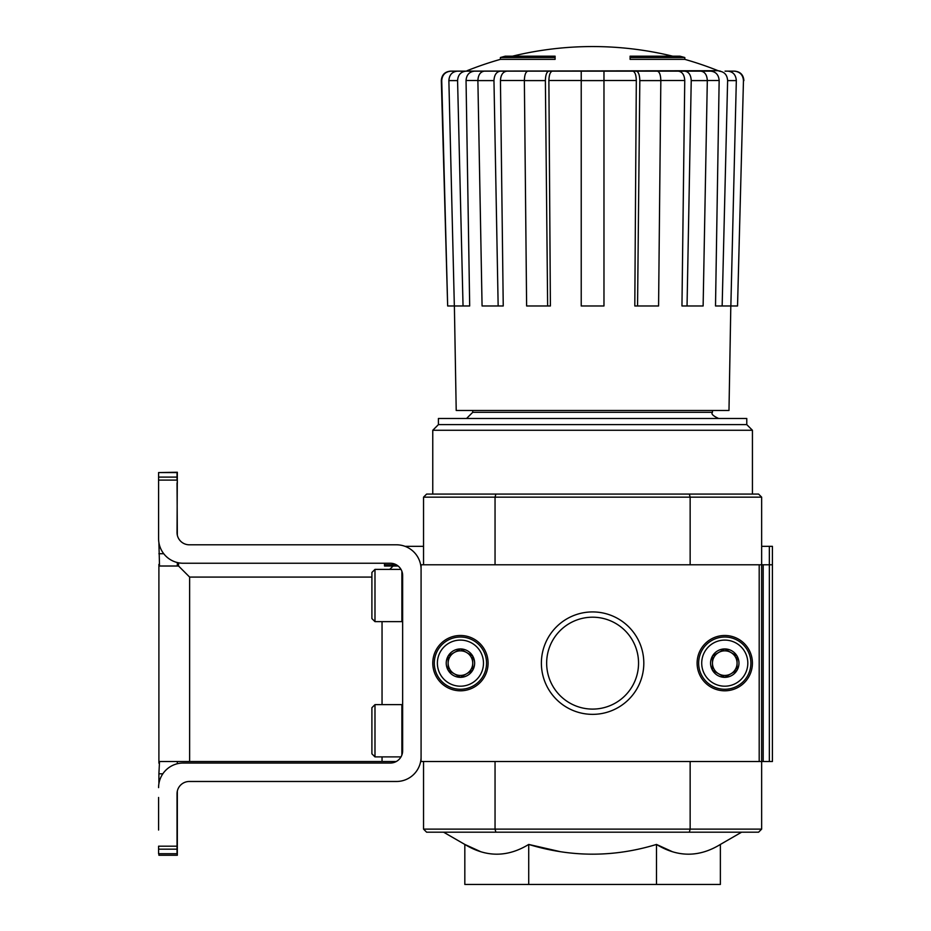 <?xml version="1.0" encoding="UTF-8"?>
<svg xmlns="http://www.w3.org/2000/svg" width="931" height="931" viewBox="0 0 931 931"><rect width="100%" height="100%" fill="white"/><g stroke="black" fill="none" stroke-linecap="round" stroke-linejoin="round"><path stroke-width="1.4" d="M454.386 305.973L456.213 410.478L728.985 410.478L730.812 305.973L715.508 305.973L719.151 80.52C718.709 74.829 715.858 71.699 710.609 71.14L457.412 71.14L718.092 70.698A338.116 338.116 0 0 0 684.809 59.363L630.101 59.363L630.101 56.174L679.898 56.174A338.116 338.116 0 0 1 684.809 57.524L630.101 57.524M477.882 80.52L466.047 80.52L469.69 305.973L447.66 305.973L441.736 80.601C442.19 74.876 445.262 71.722 450.988 71.14L464.825 71.14M603.975 80.601L581.223 80.601L581.223 305.973L603.975 305.973L603.975 71.14L632.777 71.14L548.918 71.14C546.73 71.71 545.543 74.864 545.38 80.601L524.362 80.601L526.62 305.973L550.396 305.973L548.883 80.52C549.069 74.829 550.244 71.699 552.42 71.14M687.043 305.973L681.957 305.973L684.75 80.52C684.401 74.829 682.225 71.699 678.21 71.14L700.775 71.14C704.814 71.71 707.001 74.864 707.316 80.601L691.233 80.601L687.043 305.973L703.126 305.973L707.316 80.601M725.04 71.14L734.21 71.14C739.936 71.722 743.008 74.876 743.462 80.601L737.538 305.973L743.462 80.601M560.125 851.632L528.715 844.44C571.297 857.416 613.89 857.416 656.483 844.44L656.483 884.45L720.373 884.45L720.373 844.44C699.134 857.428 677.838 857.428 656.483 844.44L672.333 851.679M443.61 832.198L464.825 844.44L464.825 884.45L528.715 884.45L528.715 844.44C507.476 857.428 486.18 857.428 464.825 844.44L480.675 851.679M759.196 564.78L421.08 564.78L421.08 761.5L759.196 761.5L759.196 564.78L761.651 564.78L761.651 497.154L690.15 497.154L689.324 494.082L758.579 494.082L761.651 497.154L758.579 494.082L761.651 497.154L761.651 546.334L772.416 546.334L772.416 564.78L769.343 564.78L769.343 546.334M759.196 761.5L761.651 761.5L761.651 829.125L758.579 832.198L761.651 829.125L758.579 832.198L426.619 832.198L423.547 829.125L423.547 761.5M690.15 564.78L690.15 497.154L423.547 497.154L426.619 494.082L423.547 497.154L423.547 564.78M158.584 797.46L158.584 830.045M162.844 773.801L158.898 773.801L159.515 761.5L396.303 761.5A12.289 12.289 0 0 1 390.345 763.036A12.289 12.289 0 0 0 402.646 750.747L402.646 575.544A12.289 12.289 0 0 0 390.345 563.243L183.174 563.243A24.59 24.59 0 0 1 158.584 538.653L158.584 472.564L177.03 472.564L177.03 477.103L158.584 477.103M384.503 566.013L384.503 564.78L396.303 564.78A12.289 12.289 0 0 1 398.119 566.013L384.503 566.013L384.503 563.243M158.898 472.564L177.332 472.261L177.03 532.509A12.289 12.289 0 0 0 189.33 544.798L396.49 544.798L189.33 544.798A12.289 12.289 0 0 1 177.332 535.244L177.03 483.026M158.898 853.715L158.898 855.252L177.332 855.252L177.332 791.047A12.289 12.289 0 0 1 189.33 781.481A12.289 12.289 0 0 0 177.03 793.771L177.03 846.186L158.584 846.186L158.584 853.715L177.03 853.715L177.03 846.186M632.777 71.14L636.28 71.14L632.777 71.14C634.954 71.699 636.129 74.829 636.315 80.52L603.975 80.52M423.547 829.125L426.619 832.198L423.547 829.125L495.048 829.125L495.048 761.5M500.389 59.363L555.097 59.363L555.097 57.524L500.389 57.524L500.389 59.363A338.116 338.116 0 0 0 467.106 70.698M555.097 57.524L555.097 56.174L505.3 56.174A338.116 338.116 0 0 0 500.389 57.524M465.884 71.14L460.158 71.14M463.044 305.973L457.575 80.601C457.994 74.864 460.833 71.71 466.117 71.14L474.589 71.14C469.34 71.699 466.489 74.829 466.047 80.52M500.506 71.14L484.423 71.14C480.384 71.71 478.197 74.864 477.882 80.601L482.072 305.973L503.24 305.973L500.447 80.52C500.797 74.829 502.973 71.699 506.988 71.14L500.506 71.14C496.467 71.71 494.28 74.864 493.965 80.601L477.882 80.601M531.403 71.14L506.988 71.14M660.835 80.601C660.661 74.864 659.485 71.71 657.298 71.14L636.28 71.14C638.468 71.71 639.655 74.864 639.818 80.601L637.56 305.973L658.578 305.973L660.835 80.601L639.818 80.601M691.233 80.601C690.918 74.864 688.731 71.71 684.692 71.14L700.775 71.14M727.786 71.14C733.069 71.71 735.909 74.864 736.328 80.601L730.858 305.973L737.538 305.973M736.328 80.601L727.623 80.601L722.153 305.973M727.623 80.601C727.204 74.864 724.365 71.71 719.081 71.14M636.315 80.52L634.802 305.973L637.56 305.973M581.223 80.601L581.223 71.14M547.637 305.973L545.38 80.601M524.362 80.601C524.537 74.864 525.712 71.71 527.9 71.14M498.155 305.973L493.965 80.601M457.575 80.601L448.87 80.601L454.34 305.973M448.87 80.601C449.289 74.864 452.129 71.71 457.412 71.14M447.66 305.973L441.317 80.601C441.748 74.876 444.82 71.722 450.534 71.14C444.82 71.722 441.748 74.876 441.317 80.601C441.748 74.876 444.82 71.722 450.534 71.14M472.727 410.478L472.727 412.328L466.571 418.473M689.324 832.198L690.15 829.125L495.048 829.125L495.874 832.198M761.651 829.125L690.15 829.125L690.15 761.5M761.651 497.154L761.651 761.5L763.187 761.5L763.187 564.78L769.343 564.78L769.343 761.5L772.416 761.5L772.416 564.78M689.324 494.082L495.874 494.082L495.048 497.154L495.048 564.78M495.874 494.082L426.619 494.082L423.547 497.154M528.715 884.45L656.483 884.45M438.42 424.617L746.778 424.617L746.778 418.473L438.42 418.473L438.42 424.617L432.764 430.273L432.764 494.082M746.778 424.617L752.434 430.273L432.764 430.273M724.772 690.802A27.662 27.662 0 0 1 700.81 649.314A27.662 27.662 0 0 1 748.722 649.314A27.662 27.662 0 0 1 724.772 690.802M460.426 690.802A27.662 27.662 0 0 1 436.476 649.314A27.662 27.662 0 0 1 484.388 649.314A27.662 27.662 0 0 1 460.426 690.802M592.593 714.356A51.217 51.217 0 0 1 548.243 637.537A51.217 51.217 0 0 1 636.955 637.537A51.217 51.217 0 0 1 592.593 714.356M592.593 709.096A45.956 45.956 0 0 1 552.805 640.167A45.956 45.956 0 0 1 632.393 640.167A45.956 45.956 0 0 1 592.593 709.096M158.584 480.105L177.03 480.105L177.03 477.103M390.345 763.036L183.174 763.036A24.59 24.59 0 0 0 158.584 787.626M189.33 781.481L396.49 781.481A24.59 24.59 0 0 0 421.08 756.891M421.08 569.388A24.59 24.59 0 0 0 396.49 544.798M374.984 756.891L374.984 704.639L371.9 707.711L371.9 753.819L374.984 756.891L400.993 756.891M374.984 704.639L401.878 704.639L401.878 755.018M374.984 621.64L374.984 569.388L371.9 572.46L371.9 618.568L374.984 621.64L401.878 621.64L401.878 571.262M448.137 656.041L460.426 648.942L472.727 656.041L472.727 670.239L460.426 677.337L448.137 670.239L448.137 656.041A14.198 14.198 0 0 1 472.727 656.041A14.198 14.198 0 0 1 460.426 677.337A14.198 14.198 0 0 1 448.137 656.041L448.137 670.239L460.426 677.337L472.727 670.239L472.727 656.041L466.571 652.491A12.289 12.289 0 0 1 466.571 673.788A12.289 12.289 0 0 1 448.137 663.14A12.289 12.289 0 0 1 454.281 652.491L448.137 656.041M460.426 686.194A23.054 23.054 0 0 1 440.468 651.619A23.054 23.054 0 0 1 480.396 651.619A23.054 23.054 0 0 1 460.426 686.194M460.426 689.266A26.126 26.126 0 0 1 437.803 650.082A26.126 26.126 0 0 1 483.049 650.082A26.126 26.126 0 0 1 460.426 689.266M454.281 652.491A12.289 12.289 0 0 1 466.571 652.491L460.426 648.942L454.281 652.491M712.471 656.041L724.772 648.942L737.061 656.041L737.061 670.239L724.772 677.337L712.471 670.239L712.471 656.041A14.198 14.198 0 0 1 737.061 656.041A14.198 14.198 0 0 1 724.772 677.337A14.198 14.198 0 0 1 712.471 656.041L712.471 670.239L724.772 677.337L737.061 670.239L737.061 656.041L730.916 652.491A12.289 12.289 0 0 1 730.916 673.788A12.289 12.289 0 0 1 712.471 663.14A12.289 12.289 0 0 1 718.627 652.491L712.471 656.041M724.772 686.194A23.054 23.054 0 0 1 704.802 651.619A23.054 23.054 0 0 1 744.73 651.619A23.054 23.054 0 0 1 724.772 686.194M724.772 689.266A26.126 26.126 0 0 1 702.149 650.082A26.126 26.126 0 0 1 747.395 650.082A26.126 26.126 0 0 1 724.772 689.266M718.627 652.491A12.289 12.289 0 0 1 730.916 652.491L724.772 648.942L718.627 652.491M423.547 546.334L405.055 546.334M178.566 562.813L178.566 566.013L159.515 566.013L158.898 542.529M158.898 763.152L158.898 564.361M158.898 773.801L158.898 783.751M177.332 763.746L177.332 761.5M177.332 480.082L177.332 483.026M177.332 566.013L177.332 562.545M178.566 566.013L189.633 577.08L371.9 577.08M389.728 569.388L393.115 566.013M761.651 564.78L763.187 564.78M763.187 761.5L769.343 761.5M581.223 80.52L548.883 80.52M684.75 80.52L660.835 80.52M719.151 80.52L707.316 80.52M524.362 80.52L500.447 80.52M712.471 410.478L712.471 412.328L472.727 412.328M177.03 849.177L158.584 849.177M189.633 761.5L189.633 577.08M382.047 761.5L382.047 756.891M382.047 704.639L382.047 621.64M163.74 553.712L158.898 553.712M743.881 80.601C743.45 74.876 740.378 71.722 734.664 71.14C740.378 71.722 743.45 74.876 743.881 80.601C743.45 74.876 740.378 71.722 734.664 71.14M684.809 57.524L684.809 59.363M672.671 56.174A338.116 338.116 0 0 0 512.527 56.174M720.373 844.44L741.588 832.198M712.471 412.328C710.912 413.818 712.96 415.866 718.627 418.473M752.434 430.273L752.434 494.082M718.092 70.698L720.373 71.14M402.646 705.407L401.878 704.639M374.984 569.388L400.993 569.388M402.646 620.872L401.878 621.64"/></g></svg>
